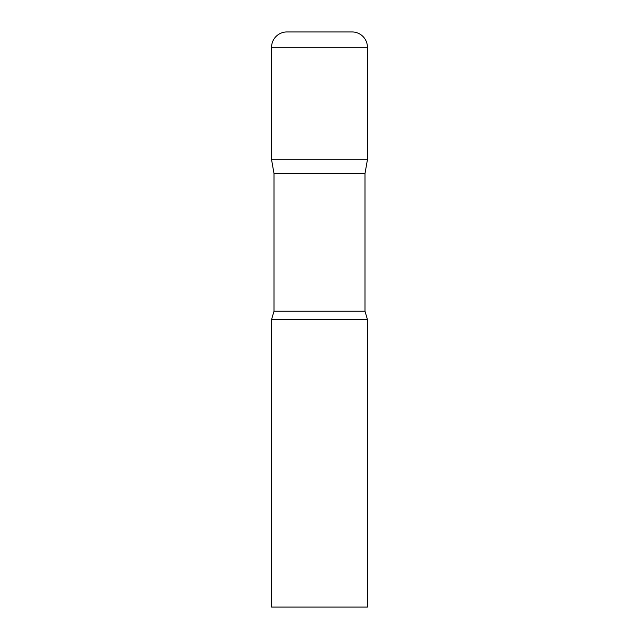 <?xml version="1.0" encoding="UTF-8"?>
<svg xmlns="http://www.w3.org/2000/svg" width="639" height="639" viewBox="0 0 639 639"><rect width="100%" height="100%" fill="white"/><g stroke="black" fill="none" stroke-linecap="round" stroke-linejoin="round"><path stroke-width="0.96" d="M364.997 173.52L364.997 311.217L274.003 311.217L274.003 173.52L364.997 173.52L367.425 159.75L271.575 159.75L367.425 159.75L367.425 47.286A15.336 15.336 0 0 0 352.089 31.95L286.911 31.95L352.089 31.95M274.003 173.52L271.575 159.75L271.575 47.286A15.336 15.336 0 0 1 286.911 31.95M319.5 319.5L271.575 319.5L271.575 607.05L367.425 607.05L367.425 319.5L319.5 319.5M271.575 47.286L367.425 47.286M274.003 311.217L271.575 319.5M364.997 311.217L367.425 319.5"/></g></svg>
